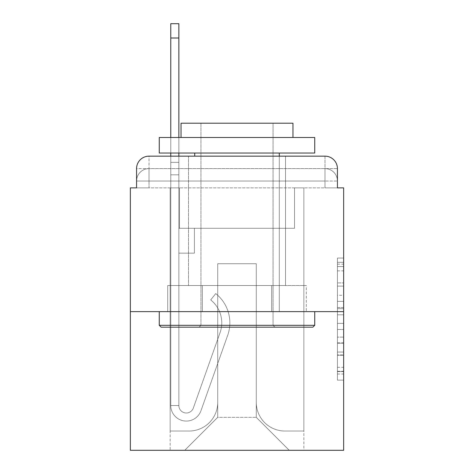 <?xml version="1.0" encoding="UTF-8"?>
<svg xmlns="http://www.w3.org/2000/svg" width="474" height="474" viewBox="0 0 474 474"><rect width="100%" height="100%" fill="white"/><g stroke="black" fill="none" stroke-linecap="round" stroke-linejoin="round"><path stroke-width="0.36" stroke-dasharray="2.37 1.78" d="M337.429 295.278L337.429 314.813L343.65 314.813L343.65 374.022L343.65 264.148L343.65 314.813L337.429 314.813L337.429 262.318L337.429 380.124L337.429 258.046L337.429 371.58L343.65 371.58L337.429 371.58L343.65 371.58L337.429 371.58L337.429 352.046L337.429 380.124L343.65 380.124L343.65 258.046L343.65 371.278L343.65 323.357L337.429 323.357L343.65 323.357L343.65 352.046L343.65 266.589L337.429 266.589L343.65 266.589L343.65 380.124L343.65 264.148L343.65 380.124L337.429 380.124L337.429 258.046L343.65 258.046L343.65 264.148L343.65 258.046L343.65 264.148L343.65 258.046L343.65 262.318L343.65 258.046L337.429 258.046L337.429 266.589L343.65 266.589L337.429 266.589L337.429 295.278L343.65 295.278M136.571 187.87L149.008 187.87L136.571 187.87L149.008 187.87L136.571 187.87L136.571 181.032L324.992 181.032L136.571 181.032L149.008 181.032L149.008 168.596L324.992 168.596L149.008 168.596L324.992 168.596L324.992 181.032L337.429 181.032L324.992 181.032L324.992 168.596L324.992 181.032L337.429 181.032L324.992 181.032L337.429 181.032L324.992 181.032L337.429 181.032L324.992 181.032L337.429 181.032L324.992 181.032L337.429 181.032L324.992 181.032L337.429 181.032L324.992 181.032L337.429 181.032L324.992 181.032L337.429 181.032L324.992 181.032L337.429 181.032L324.992 181.032L337.429 181.032L324.992 181.032L337.429 181.032L324.992 181.032L337.429 181.032L324.992 181.032L337.429 181.032L324.992 181.032L337.429 181.032L324.992 181.032L337.429 181.032L324.992 181.032L337.429 181.032L324.992 181.032L337.429 181.032L324.992 181.032L337.429 181.032L324.992 181.032L337.429 181.032L324.992 181.032L324.992 168.596L324.992 181.032L324.992 168.596L324.992 181.032L324.992 168.596L324.992 181.032L324.992 168.596L324.992 181.032L324.992 168.596L324.992 181.032L324.992 168.596L324.992 181.032L324.992 168.596L324.992 181.032L324.992 168.596L324.992 181.032L324.992 168.596L324.992 181.032L324.992 168.596L324.992 181.032L324.992 168.596L324.992 181.032L324.992 168.596L324.992 181.032L324.992 168.596L324.992 181.032L324.992 168.596L324.992 181.032L324.992 168.596L324.992 181.032L324.992 168.596L324.992 181.032L324.992 168.596L324.992 181.032L324.992 168.596L324.992 181.032L324.992 168.596L337.429 168.596L136.571 168.596A12.437 12.437 0 0 1 149.008 156.159L324.992 156.159L149.008 156.159A12.437 12.437 0 0 0 136.571 168.596L149.008 168.596A12.437 12.437 0 0 0 136.571 181.032L149.008 181.032L149.008 168.596A12.437 12.437 0 0 0 136.571 181.032L149.008 181.032L136.571 181.032L149.008 181.032L136.571 181.032L149.008 181.032L136.571 181.032L149.008 181.032L136.571 181.032L149.008 181.032L136.571 181.032L149.008 181.032L136.571 181.032L149.008 181.032L136.571 181.032L149.008 181.032L136.571 181.032L149.008 181.032L136.571 181.032L149.008 181.032L136.571 181.032L149.008 181.032L136.571 181.032L149.008 181.032L136.571 181.032L149.008 181.032L136.571 181.032L149.008 181.032L136.571 181.032L149.008 181.032L136.571 181.032L149.008 181.032L136.571 181.032L149.008 181.032L136.571 181.032L136.571 187.87L136.571 181.032L136.571 187.87L136.571 181.032L136.571 187.87L136.571 181.032L136.571 187.87L136.571 181.032L136.571 187.87L136.571 181.032L136.571 187.87L136.571 181.032L136.571 187.87L136.571 181.032L136.571 187.87L136.571 181.032L136.571 187.87L136.571 181.032L136.571 187.87L130.35 187.87L130.35 450.3L343.65 450.3L343.65 187.87L337.429 187.87L337.429 168.596A12.437 12.437 0 0 0 324.992 156.159A12.437 12.437 0 0 1 337.429 168.596L337.429 187.87L136.571 187.87L136.571 168.596L136.571 187.87L337.429 187.87L324.992 187.87L337.429 187.87L324.992 187.87L337.429 187.87L324.992 187.87L337.429 187.87L324.992 187.87L337.429 187.87L324.992 187.87L337.429 187.87L324.992 187.87L337.429 187.87L324.992 187.87L337.429 187.87L324.992 187.87L337.429 187.87L324.992 187.87L337.429 187.87L324.992 187.87L337.429 187.87L324.992 187.87L337.429 187.87L324.992 187.87L337.429 187.87L324.992 187.87L337.429 187.87L324.992 187.87L337.429 187.87L324.992 187.87L337.429 187.87L324.992 187.87L337.429 187.87L324.992 187.87L337.429 187.87L324.992 187.87L337.429 187.87L324.992 187.87L337.429 187.87L324.992 187.87L324.992 168.596L324.992 187.87L324.992 181.032L324.992 187.87L324.992 181.032L324.992 187.87L324.992 181.032L324.992 187.87L324.992 181.032L324.992 187.87L324.992 181.032L324.992 187.87L324.992 181.032L324.992 187.87L324.992 181.032L324.992 187.87L324.992 181.032L324.992 187.87L324.992 181.032L324.992 187.87L324.992 181.032L324.992 187.87L324.992 181.032L324.992 187.87L324.992 181.032L324.992 187.87L324.992 181.032L324.992 187.87L324.992 181.032L324.992 187.87L324.992 181.032L324.992 187.87L324.992 181.032L324.992 187.87L324.992 181.032L324.992 187.87L324.992 181.032L324.992 187.87L324.992 181.032L324.992 187.87L324.992 181.032L324.992 187.87L337.429 187.87L337.429 181.032A12.437 12.437 0 0 0 324.992 168.596L324.992 156.159A12.437 12.437 0 0 1 337.429 168.596A12.437 12.437 0 0 0 324.992 156.159L324.992 168.596A12.437 12.437 0 0 1 337.429 181.032A12.437 12.437 0 0 0 324.992 168.596A12.437 12.437 0 0 1 337.429 181.032A12.437 12.437 0 0 0 324.992 168.596A12.437 12.437 0 0 1 337.429 181.032A12.437 12.437 0 0 0 324.992 168.596A12.437 12.437 0 0 1 337.429 181.032A12.437 12.437 0 0 0 324.992 168.596A12.437 12.437 0 0 1 337.429 181.032A12.437 12.437 0 0 0 324.992 168.596A12.437 12.437 0 0 1 337.429 181.032A12.437 12.437 0 0 0 324.992 168.596A12.437 12.437 0 0 1 337.429 181.032A12.437 12.437 0 0 0 324.992 168.596A12.437 12.437 0 0 1 337.429 181.032A12.437 12.437 0 0 0 324.992 168.596A12.437 12.437 0 0 1 337.429 181.032A12.437 12.437 0 0 0 324.992 168.596A12.437 12.437 0 0 1 337.429 181.032L337.429 187.87M285.508 156.159L285.508 285.508L188.492 285.508L285.508 285.508L188.492 285.508L188.492 156.159L285.508 156.159L188.492 156.159L285.508 156.159L188.492 156.159L285.508 156.159L285.508 285.508L188.492 285.508L188.492 156.159M343.65 307.49L343.65 301.387L343.65 307.49L337.429 307.49L337.429 282.919L337.429 355.251L337.429 337.091L343.65 337.091L337.429 337.091L337.429 380.124L343.65 380.124L337.429 380.124L343.65 380.124L337.429 380.124L337.429 258.046L343.65 258.046L337.429 258.046L343.65 258.046L337.429 258.046L337.429 307.49L343.65 307.49M130.35 311.625L343.65 311.625M170.77 156.159L178.858 156.159L178.858 162.375L178.858 23.7L178.858 228.296L194.399 228.296L178.858 228.296L194.399 228.296L178.858 228.296L178.858 405.525A7.46 7.46 0 0 0 193.351 408.019A7.46 7.46 0 0 1 178.858 405.525A7.46 7.46 0 0 0 193.351 408.019L220.084 332.582A29.228 29.228 0 0 0 210.705 299.923A29.228 29.228 0 0 1 220.084 332.582A29.228 29.228 0 0 0 210.705 299.923L215.729 293.59A37.31 37.31 0 0 1 227.704 335.278L200.97 410.721A15.547 15.547 0 0 1 170.77 405.525L170.77 162.375L178.858 162.375L178.858 23.7L178.858 228.296L178.858 23.7L178.858 228.296L194.399 228.296L194.399 253.169L194.399 228.296L194.399 253.169L178.858 253.169L178.858 405.525L170.77 405.525L170.77 162.375L178.858 162.375L178.858 23.7L178.858 228.296L194.399 228.296L178.858 228.296L178.858 253.169L178.858 23.7L178.858 228.296L194.399 228.296L178.858 228.296L194.399 228.296L194.399 253.169L178.858 253.169L178.858 405.525L170.77 405.525L170.77 23.7L170.77 174.811L170.77 162.375L178.858 162.375L178.858 23.7L178.858 405.525A7.46 7.46 0 0 0 193.351 408.019L220.084 332.582A29.228 29.228 0 0 0 210.705 299.923L215.729 293.59A37.31 37.31 0 0 1 227.704 335.278L200.97 410.721A15.547 15.547 0 0 1 170.77 405.525L170.77 162.375L178.858 162.375L178.858 23.7L178.858 228.296L178.858 23.7L178.858 228.296L194.399 228.296L194.399 253.169L178.858 253.169L178.858 228.296L194.399 228.296L178.858 228.296L178.858 405.525A7.46 7.46 0 0 0 193.351 408.019A7.46 7.46 0 0 1 178.858 405.525L170.77 405.525L170.77 162.375L178.858 162.375L178.858 23.7L178.858 228.296L178.858 23.7L170.77 23.7L170.77 162.375L178.858 162.375L178.858 228.296L194.399 228.296L178.858 228.296L194.399 228.296L194.399 253.169L178.858 253.169L178.858 405.525L170.77 405.525L170.77 23.7L170.77 174.811L170.77 162.375L178.858 162.375L170.77 162.375L178.858 162.375L170.77 162.375L170.77 23.7L170.77 174.811L170.77 162.375L178.858 162.375L170.77 162.375L178.858 162.375L170.77 162.375L170.77 23.7L170.77 174.811L170.77 162.375L178.858 162.375L170.77 162.375L178.858 162.375L170.77 162.375L170.77 23.7L170.77 174.811L170.77 162.375L178.858 162.375L170.77 162.375L178.858 162.375L170.77 162.375L170.77 23.7L170.77 174.811L170.77 162.375L178.858 162.375L170.77 162.375L178.858 162.375L170.77 162.375L170.77 23.7L170.77 174.811L170.77 162.375L178.858 162.375L170.77 162.375L178.858 162.375L170.77 162.375L170.77 23.7L170.77 174.811L170.77 162.375L178.858 162.375L170.77 162.375L178.858 162.375L170.77 162.375L170.77 23.7L170.77 174.811L170.77 162.375L178.858 162.375L170.77 162.375L178.858 162.375L170.77 162.375L170.77 23.7L170.77 174.811L170.77 162.375L178.858 162.375L170.77 162.375L178.858 162.375L170.77 162.375L170.77 23.7L170.77 174.811L178.858 174.811L178.858 162.375L170.77 162.375L178.858 162.375L170.77 162.375L178.858 162.375L178.858 253.169L178.858 174.811L178.858 228.296L194.399 228.296L194.399 253.169L194.399 228.296L178.858 228.296L194.399 228.296L178.858 228.296L178.858 405.525A7.46 7.46 0 0 0 193.351 408.019L220.084 332.582A29.228 29.228 0 0 0 210.705 299.923A29.228 29.228 0 0 1 220.084 332.582A29.228 29.228 0 0 0 210.705 299.923L215.729 293.59A37.31 37.31 0 0 1 227.704 335.278L200.97 410.721A15.547 15.547 0 0 1 170.77 405.525L170.77 174.811L178.858 174.811L178.858 162.375L170.77 162.375L170.77 23.7L170.77 174.811L178.858 174.811L178.858 228.296L178.858 162.375L170.77 162.375L178.858 162.375L170.77 162.375L170.77 23.7L170.77 174.811L178.858 174.811L178.858 228.296L194.399 228.296L194.399 253.169L194.399 228.296L194.399 253.169L178.858 253.169L178.858 405.525A7.46 7.46 0 0 0 193.351 408.019L220.084 332.582A29.228 29.228 0 0 0 210.705 299.923L215.729 293.59A37.31 37.31 0 0 1 227.704 335.278L200.97 410.721A15.547 15.547 0 0 1 170.77 405.525L170.77 174.811L178.858 174.811L178.858 162.375L170.77 162.375L178.858 162.375L170.77 162.375L178.858 162.375L170.77 162.375L170.77 23.7L170.77 174.811L178.858 174.811L178.858 228.296L194.399 228.296L178.858 228.296L178.858 253.169L178.858 162.375L170.77 162.375L178.858 162.375L170.77 162.375L170.77 38.003L170.77 174.811L178.858 174.811L178.858 228.296L194.399 228.296L178.858 228.296L194.399 228.296L194.399 253.169L178.858 253.169L178.858 405.525L170.77 405.525L170.77 174.811L178.858 174.811L178.858 405.525L170.77 405.525L170.77 174.811L178.858 174.811L178.858 228.296L194.399 228.296L194.399 253.169L178.858 253.169L178.858 228.296L194.399 228.296L178.858 228.296L178.858 405.525A7.46 7.46 0 0 0 193.351 408.019A7.46 7.46 0 0 1 178.858 405.525A7.46 7.46 0 0 0 193.351 408.019L220.084 332.582A29.228 29.228 0 0 0 210.705 299.923A29.228 29.228 0 0 1 220.084 332.582A29.228 29.228 0 0 0 210.705 299.923L215.729 293.59A37.31 37.31 0 0 1 227.704 335.278L200.97 410.721A15.547 15.547 0 0 1 170.77 405.525L170.77 174.811L178.858 174.811L178.858 228.296L194.399 228.296L178.858 228.296L194.399 228.296L194.399 253.169L178.858 253.169L178.858 405.525L170.77 405.525L170.77 174.811L178.858 174.811L178.858 253.169L178.858 228.296L194.399 228.296L194.399 253.169L194.399 228.296L178.858 228.296L194.399 228.296L178.858 228.296L178.858 405.525L170.77 405.525L170.77 174.811L178.858 174.811L178.858 228.296L194.399 228.296L194.399 253.169L194.399 228.296L194.399 253.169L178.858 253.169L178.858 405.525A7.46 7.46 0 0 0 193.351 408.019L220.084 332.582A29.228 29.228 0 0 0 210.705 299.923L215.729 293.59A37.31 37.31 0 0 1 227.704 335.278L200.97 410.721A15.547 15.547 0 0 1 170.77 405.525L170.77 174.811L178.858 174.811L178.858 228.296L194.399 228.296L178.858 228.296L178.858 253.169L178.858 228.296L194.399 228.296L178.858 228.296L194.399 228.296L194.399 253.169L178.858 253.169L178.858 405.525A7.46 7.46 0 0 0 193.351 408.019A7.46 7.46 0 0 1 178.858 405.525L170.77 405.525L170.77 174.811L178.858 174.811L178.858 405.525L170.77 405.525L170.77 174.811L178.858 174.811L178.858 228.296L194.399 228.296L194.399 253.169L178.858 253.169L178.858 228.296L194.399 228.296L178.858 228.296L178.858 405.525A7.46 7.46 0 0 0 193.351 408.019L220.084 332.582A29.228 29.228 0 0 0 210.705 299.923A29.228 29.228 0 0 1 220.084 332.582A29.228 29.228 0 0 0 210.705 299.923L215.729 293.59A37.31 37.31 0 0 1 227.704 335.278L200.97 410.721A15.547 15.547 0 0 1 170.77 405.525L170.77 174.811L178.858 174.811L178.858 228.296L194.399 228.296L178.858 228.296L194.399 228.296L194.399 253.169L178.858 253.169L178.858 405.525A7.46 7.46 0 0 0 193.351 408.019L220.084 332.582A29.228 29.228 0 0 0 210.705 299.923L215.729 293.59A37.31 37.31 0 0 1 227.704 335.278L200.97 410.721A15.547 15.547 0 0 1 170.77 405.525L170.77 174.811L178.858 174.811L170.77 174.811L178.858 174.811L170.77 174.811L178.858 174.811L170.77 174.811L178.858 174.811L170.77 174.811L178.858 174.811L170.77 174.811L178.858 174.811L170.77 174.811L178.858 174.811L170.77 174.811L178.858 174.811L170.77 174.811L170.77 405.525L170.77 162.375L178.858 162.375L170.77 162.375L178.858 162.375L170.77 162.375L170.77 156.159M256.28 402.414A28.606 28.606 0 0 0 284.886 431.02A28.606 28.606 0 0 1 256.28 402.414L256.28 263.74L256.28 402.414A28.606 28.606 0 0 0 284.886 431.02L303.852 431.02L284.886 431.02A28.606 28.606 0 0 1 256.28 402.414L256.28 263.74L217.72 263.74L256.28 263.74L256.28 402.414A28.606 28.606 0 0 0 284.886 431.02L303.852 431.02L284.886 431.02A28.606 28.606 0 0 1 256.28 402.414L256.28 263.74L217.72 263.74L217.72 402.414L217.72 263.74L256.28 263.74L256.28 402.414A28.606 28.606 0 0 0 284.886 431.02L303.852 431.02L284.886 431.02A28.606 28.606 0 0 1 256.28 402.414L256.28 263.74L217.72 263.74L217.72 402.414A28.606 28.606 0 0 1 189.114 431.02A28.606 28.606 0 0 0 217.72 402.414L217.72 263.74L256.28 263.74L256.28 402.414A28.606 28.606 0 0 0 284.886 431.02L303.852 431.02L284.886 431.02A28.606 28.606 0 0 1 256.28 402.414L256.28 263.74L217.72 263.74L217.72 402.414A28.606 28.606 0 0 1 189.114 431.02L170.148 431.02L189.114 431.02A28.606 28.606 0 0 0 217.72 402.414L217.72 263.74L256.28 263.74L256.28 402.414A28.606 28.606 0 0 0 284.886 431.02L303.852 431.02L284.886 431.02A28.606 28.606 0 0 1 256.28 402.414L256.28 263.74L217.72 263.74L217.72 402.414A28.606 28.606 0 0 1 189.114 431.02L170.148 431.02L189.114 431.02A28.606 28.606 0 0 0 217.72 402.414L217.72 263.74L256.28 263.74L256.28 402.414A28.606 28.606 0 0 0 284.886 431.02L303.852 431.02L284.886 431.02A28.606 28.606 0 0 1 256.28 402.414L256.28 263.74L217.72 263.74L217.72 402.414A28.606 28.606 0 0 1 189.114 431.02L170.148 431.02L189.114 431.02A28.606 28.606 0 0 0 217.72 402.414L217.72 263.74L256.28 263.74L256.28 402.414A28.606 28.606 0 0 0 284.886 431.02L303.852 431.02L284.886 431.02A28.606 28.606 0 0 1 256.28 402.414L256.28 263.74L217.72 263.74L217.72 402.414A28.606 28.606 0 0 1 189.114 431.02L170.148 431.02L189.114 431.02A28.606 28.606 0 0 0 217.72 402.414L217.72 263.74L256.28 263.74L256.28 402.414A28.606 28.606 0 0 0 284.886 431.02L303.852 431.02L284.886 431.02A28.606 28.606 0 0 1 256.28 402.414L256.28 263.74L217.72 263.74L217.72 402.414A28.606 28.606 0 0 1 189.114 431.02L170.148 431.02L189.114 431.02A28.606 28.606 0 0 0 217.72 402.414L217.72 263.74L256.28 263.74L256.28 402.414A28.606 28.606 0 0 0 284.886 431.02L303.852 431.02L284.886 431.02A28.606 28.606 0 0 1 256.28 402.414L256.28 263.74L217.72 263.74L217.72 402.414A28.606 28.606 0 0 1 189.114 431.02L170.148 431.02L189.114 431.02A28.606 28.606 0 0 0 217.72 402.414L217.72 263.74L256.28 263.74L256.28 402.414A28.606 28.606 0 0 0 284.886 431.02L303.852 431.02L284.886 431.02A28.606 28.606 0 0 1 256.28 402.414L256.28 263.74L217.72 263.74L217.72 402.414A28.606 28.606 0 0 1 189.114 431.02L170.148 431.02L189.114 431.02A28.606 28.606 0 0 0 217.72 402.414L217.72 263.74L256.28 263.74L256.28 402.414A28.606 28.606 0 0 0 284.886 431.02L303.852 431.02L284.886 431.02A28.606 28.606 0 0 1 256.28 402.414L256.28 263.74L217.72 263.74L217.72 402.414A28.606 28.606 0 0 1 189.114 431.02L170.148 431.02L189.114 431.02A28.606 28.606 0 0 0 217.72 402.414L217.72 263.74L256.28 263.74L256.28 402.414A28.606 28.606 0 0 0 284.886 431.02L303.852 431.02L284.886 431.02A28.606 28.606 0 0 1 256.28 402.414L256.28 263.74L217.72 263.74L217.72 402.414A28.606 28.606 0 0 1 189.114 431.02L170.148 431.02L189.114 431.02A28.606 28.606 0 0 0 217.72 402.414L217.72 263.74L256.28 263.74L256.28 402.414A28.606 28.606 0 0 0 284.886 431.02L303.852 431.02L284.886 431.02A28.606 28.606 0 0 1 256.28 402.414L256.28 263.74L217.72 263.74L217.72 402.414A28.606 28.606 0 0 1 189.114 431.02L170.148 431.02L189.114 431.02A28.606 28.606 0 0 0 217.72 402.414L217.72 263.74L256.28 263.74L256.28 402.414A28.606 28.606 0 0 0 284.886 431.02L303.852 431.02L284.886 431.02A28.606 28.606 0 0 1 256.28 402.414L256.28 263.74L217.72 263.74L217.72 402.414A28.606 28.606 0 0 1 189.114 431.02L170.148 431.02L189.114 431.02A28.606 28.606 0 0 0 217.72 402.414L217.72 263.74L256.28 263.74L256.28 402.414A28.606 28.606 0 0 0 284.886 431.02L303.852 431.02L284.886 431.02A28.606 28.606 0 0 1 256.28 402.414L256.28 263.74L217.72 263.74L217.72 402.414A28.606 28.606 0 0 1 189.114 431.02L170.148 431.02L189.114 431.02A28.606 28.606 0 0 0 217.72 402.414L217.72 263.74L256.28 263.74L256.28 402.414A28.606 28.606 0 0 0 284.886 431.02L303.852 431.02L284.886 431.02A28.606 28.606 0 0 1 256.28 402.414L256.28 263.74L217.72 263.74L217.72 402.414A28.606 28.606 0 0 1 189.114 431.02L170.148 431.02L189.114 431.02A28.606 28.606 0 0 0 217.72 402.414L217.72 263.74L256.28 263.74L256.28 402.414A28.606 28.606 0 0 0 284.886 431.02L303.852 431.02L284.886 431.02A28.606 28.606 0 0 1 256.28 402.414L256.28 263.74L217.72 263.74L217.72 402.414A28.606 28.606 0 0 1 189.114 431.02L170.148 431.02L189.114 431.02A28.606 28.606 0 0 0 217.72 402.414L217.72 263.74L256.28 263.74L256.28 402.414A28.606 28.606 0 0 0 284.886 431.02L303.852 431.02L284.886 431.02A28.606 28.606 0 0 1 256.28 402.414L256.28 263.74L217.72 263.74L217.72 402.414A28.606 28.606 0 0 1 189.114 431.02L170.148 431.02L189.114 431.02A28.606 28.606 0 0 0 217.72 402.414L217.72 263.74L256.28 263.74L256.28 402.414A28.606 28.606 0 0 0 284.886 431.02L303.852 431.02L284.886 431.02A28.606 28.606 0 0 1 256.28 402.414L256.28 263.74L217.72 263.74L217.72 402.414A28.606 28.606 0 0 1 189.114 431.02L170.148 431.02L189.114 431.02A28.606 28.606 0 0 0 217.72 402.414L217.72 263.74L256.28 263.74L256.28 402.414M170.148 187.87L170.148 431.02L189.114 431.02A28.606 28.606 0 0 0 217.72 402.414A28.606 28.606 0 0 1 189.114 431.02L170.148 431.02L170.148 187.87L179.48 187.87L179.48 228.296L294.52 228.296L179.48 228.296L294.52 228.296L179.48 228.296L294.52 228.296L179.48 228.296L294.52 228.296L179.48 228.296L294.52 228.296L179.48 228.296L294.52 228.296L179.48 228.296L294.52 228.296L179.48 228.296L294.52 228.296L179.48 228.296L294.52 228.296L179.48 228.296L294.52 228.296L179.48 228.296L294.52 228.296L179.48 228.296L294.52 228.296L179.48 228.296L294.52 228.296L179.48 228.296L294.52 228.296L179.48 228.296L294.52 228.296L179.48 228.296L294.52 228.296L179.48 228.296L294.52 228.296L179.48 228.296L294.52 228.296L179.48 228.296L294.52 228.296L179.48 228.296L294.52 228.296L179.48 228.296L294.52 228.296L179.48 228.296L179.48 187.87L170.148 187.87L170.148 431.02L170.148 187.87L179.48 187.87L179.48 228.296L179.48 187.87L170.148 187.87L170.148 431.02L170.148 187.87L179.48 187.87L179.48 228.296L179.48 187.87L170.148 187.87L170.148 431.02L170.148 187.87L179.48 187.87L179.48 228.296L179.48 187.87L170.148 187.87L170.148 431.02L170.148 187.87L179.48 187.87L179.48 228.296L179.48 187.87L170.148 187.87L170.148 431.02L170.148 187.87L179.48 187.87L179.48 228.296L179.48 187.87L170.148 187.87L170.148 431.02L170.148 187.87L179.48 187.87L179.48 228.296L179.48 187.87L170.148 187.87L170.148 431.02L170.148 187.87L179.48 187.87L179.48 228.296L179.48 187.87L170.148 187.87L170.148 431.02L170.148 187.87L179.48 187.87L179.48 228.296L179.48 187.87L170.148 187.87L170.148 431.02L170.148 187.87L179.48 187.87L179.48 228.296L179.48 187.87L170.148 187.87L170.148 431.02L170.148 187.87L179.48 187.87L179.48 228.296L179.48 187.87L170.148 187.87L170.148 431.02L170.148 187.87L179.48 187.87L179.48 228.296L179.48 187.87L170.148 187.87L170.148 431.02L170.148 187.87L179.48 187.87L179.48 228.296L179.48 187.87L170.148 187.87L170.148 431.02L170.148 187.87L179.48 187.87L179.48 228.296L179.48 187.87L170.148 187.87L170.148 431.02L170.148 187.87L179.48 187.87L179.48 228.296L179.48 187.87L170.148 187.87L170.148 431.02L170.148 187.87L179.48 187.87L179.48 228.296L179.48 187.87L170.148 187.87L170.148 431.02L170.148 187.87L179.48 187.87L179.48 228.296L179.48 187.87L170.148 187.87L170.148 431.02L170.148 187.87L179.48 187.87L179.48 228.296L179.48 187.87L170.148 187.87L170.148 431.02L170.148 187.87L179.48 187.87L179.48 228.296L179.48 187.87L170.148 187.87L170.148 431.02L189.114 431.02A28.606 28.606 0 0 0 217.72 402.414L217.72 263.74L217.72 402.414A28.606 28.606 0 0 1 189.114 431.02A28.606 28.606 0 0 0 217.72 402.414L217.72 263.74L256.28 263.74L217.72 263.74L217.72 402.414A28.606 28.606 0 0 1 189.114 431.02L170.148 431.02L170.148 187.87L179.48 187.87L179.48 228.296L179.48 187.87L170.148 187.87L170.148 450.3L184.765 450.3L170.148 450.3L170.148 187.87L179.48 187.87L179.48 228.296L179.48 187.87L170.148 187.87M294.52 187.87L294.52 228.296L294.52 187.87L303.852 187.87L303.852 431.02L284.886 431.02L303.852 431.02L303.852 187.87L294.52 187.87L294.52 228.296L294.52 187.87L303.852 187.87L303.852 431.02L303.852 187.87L294.52 187.87L294.52 228.296L294.52 187.87L303.852 187.87L303.852 431.02L303.852 187.87L294.52 187.87L294.52 228.296L294.52 187.87L303.852 187.87L303.852 431.02L303.852 187.87L294.52 187.87L294.52 228.296L294.52 187.87L303.852 187.87L303.852 431.02L303.852 187.87L294.52 187.87L294.52 228.296L294.52 187.87L303.852 187.87L303.852 431.02L303.852 187.87L294.52 187.87L294.52 228.296L294.52 187.87L303.852 187.87L303.852 431.02L303.852 187.87L294.52 187.87L294.52 228.296L294.52 187.87L303.852 187.87L303.852 431.02L303.852 187.87L294.52 187.87L294.52 228.296L294.52 187.87L303.852 187.87L303.852 431.02L303.852 187.87L294.52 187.87L294.52 228.296L294.52 187.87L303.852 187.87L303.852 431.02L303.852 187.87L294.52 187.87L294.52 228.296L294.52 187.87L303.852 187.87L303.852 431.02L303.852 187.87L294.52 187.87L294.52 228.296L294.52 187.87L303.852 187.87L303.852 431.02L303.852 187.87L294.52 187.87L294.52 228.296L294.52 187.87L303.852 187.87L303.852 431.02L303.852 187.87L294.52 187.87L294.52 228.296L294.52 187.87L303.852 187.87L303.852 431.02L303.852 187.87L294.52 187.87L294.52 228.296L294.52 187.87L303.852 187.87L303.852 431.02L303.852 187.87L294.52 187.87L294.52 228.296L294.52 187.87L303.852 187.87L303.852 431.02L303.852 187.87L294.52 187.87L294.52 228.296L294.52 187.87L303.852 187.87L303.852 431.02L303.852 187.87L294.52 187.87L294.52 228.296L294.52 187.87L303.852 187.87L303.852 431.02L303.852 187.87L294.52 187.87L294.52 228.296L294.52 187.87L303.852 187.87L303.852 431.02L303.852 187.87L294.52 187.87L294.52 228.296L294.52 187.87L303.852 187.87L303.852 431.02L303.852 187.87L294.52 187.87L294.52 228.296L294.52 187.87L303.852 187.87L303.852 450.3L184.765 450.3L303.852 450.3L303.852 187.87L294.52 187.87M256.28 263.74L256.28 417.339L256.28 263.74L217.72 263.74L217.72 417.339L256.28 417.339L217.72 417.339L217.72 263.74L217.72 417.339L184.765 450.3L217.72 417.339L184.765 450.3L217.72 417.339L217.72 263.74L256.28 263.74L256.28 417.339L289.235 450.3L256.28 417.339L289.235 450.3L256.28 417.339L256.28 263.74L217.72 263.74L256.28 263.74M202.351 311.625L306.293 311.625L202.351 311.625L202.351 285.508L167.707 285.508L306.293 285.508L202.351 285.508L202.351 311.625L202.351 285.508L167.707 285.508L167.707 311.625L167.707 285.508L271.649 285.508L271.649 311.625L306.293 311.625L271.649 311.625L271.649 285.508L306.293 285.508L306.293 311.625L306.293 285.508L202.351 285.508L202.351 311.625M149.008 156.159A12.437 12.437 0 0 0 136.571 168.596A12.437 12.437 0 0 1 149.008 156.159L149.008 168.596A12.437 12.437 0 0 0 136.571 181.032L149.008 181.032L136.571 181.032A12.437 12.437 0 0 1 149.008 168.596A12.437 12.437 0 0 0 136.571 181.032A12.437 12.437 0 0 1 149.008 168.596A12.437 12.437 0 0 0 136.571 181.032A12.437 12.437 0 0 1 149.008 168.596A12.437 12.437 0 0 0 136.571 181.032A12.437 12.437 0 0 1 149.008 168.596A12.437 12.437 0 0 0 136.571 181.032A12.437 12.437 0 0 1 149.008 168.596A12.437 12.437 0 0 0 136.571 181.032A12.437 12.437 0 0 1 149.008 168.596A12.437 12.437 0 0 0 136.571 181.032A12.437 12.437 0 0 1 149.008 168.596A12.437 12.437 0 0 0 136.571 181.032A12.437 12.437 0 0 1 149.008 168.596A12.437 12.437 0 0 0 136.571 181.032A12.437 12.437 0 0 1 149.008 168.596L149.008 156.159M271.649 285.508L271.649 311.625L271.649 285.508M337.429 314.813L343.65 314.813L337.429 314.813M337.429 262.318L337.429 258.046L337.429 262.318L343.65 262.318L337.429 262.318M337.429 354.949L337.429 329.466L337.429 354.949L343.65 354.949L337.429 354.949M337.429 329.466L337.429 323.357L343.65 323.357L337.429 323.357L337.429 329.466L343.65 329.466L337.429 329.466M337.429 282.919L337.429 266.589L337.429 282.919L343.65 282.919L337.429 282.919M337.429 258.046L343.65 258.046L337.429 258.046L337.429 264.148L337.429 258.046L343.65 258.046M337.429 380.124L343.65 380.124L337.429 380.124L337.429 374.022L337.429 380.124M314.736 325.306L312.87 327.173L161.13 327.173L312.87 327.173L161.13 327.173L159.264 325.306L314.736 325.306L159.264 325.306L159.264 311.625L314.736 311.625L314.736 325.306L159.264 325.306M273.065 325.306L274.932 327.173L199.068 327.173L274.932 327.173L199.068 327.173L274.932 327.173L273.065 325.306L273.065 123.199L200.935 123.199L273.065 123.199L200.935 123.199L273.065 123.199L273.065 325.306L200.935 325.306L199.068 327.173L200.935 325.306L273.065 325.306L200.935 325.306L200.935 123.199L200.935 325.306L273.065 325.306M159.264 137.501L314.736 137.501L314.736 153.049L159.264 153.049L314.736 153.049L159.264 153.049L159.264 137.501L314.736 137.501L159.264 137.501M292.968 137.501L181.032 137.501L181.032 123.199L292.968 123.199L181.032 123.199L292.968 123.199L292.968 137.501L181.032 137.501M279.287 153.049L194.713 153.049L279.287 153.049L194.713 153.049L279.287 153.049L279.287 311.625L194.713 311.625L279.287 311.625L194.713 311.625L279.287 311.625L279.287 156.159M194.713 153.049L194.713 156.159M314.736 311.625L159.264 311.625M193.351 408.019A7.46 7.46 0 0 1 178.858 405.525L170.77 405.525A15.547 15.547 0 0 0 200.97 410.721A15.547 15.547 0 0 1 170.77 405.525A15.547 15.547 0 0 0 200.97 410.721A15.547 15.547 0 0 1 170.77 405.525A15.547 15.547 0 0 0 200.97 410.721A15.547 15.547 0 0 1 170.77 405.525A15.547 15.547 0 0 0 200.97 410.721A15.547 15.547 0 0 1 170.77 405.525A15.547 15.547 0 0 0 200.97 410.721A15.547 15.547 0 0 1 170.77 405.525A15.547 15.547 0 0 0 200.97 410.721A15.547 15.547 0 0 1 170.77 405.525A15.547 15.547 0 0 0 200.97 410.721A15.547 15.547 0 0 1 170.77 405.525A15.547 15.547 0 0 0 200.97 410.721A15.547 15.547 0 0 1 170.77 405.525L178.858 405.525A7.46 7.46 0 0 0 193.351 408.019L220.084 332.582A29.228 29.228 0 0 0 210.705 299.923A29.228 29.228 0 0 1 220.084 332.582A29.228 29.228 0 0 0 210.705 299.923L215.729 293.59A37.31 37.31 0 0 1 227.704 335.278L200.97 410.721A15.547 15.547 0 0 1 170.77 405.525A15.547 15.547 0 0 0 200.97 410.721A15.547 15.547 0 0 1 170.77 405.525A15.547 15.547 0 0 0 200.97 410.721A15.547 15.547 0 0 1 170.77 405.525L178.858 405.525A7.46 7.46 0 0 0 193.351 408.019L220.084 332.582A29.228 29.228 0 0 0 210.705 299.923L215.729 293.59A37.31 37.31 0 0 1 227.704 335.278L200.97 410.721A15.547 15.547 0 0 1 170.77 405.525L178.858 405.525A7.46 7.46 0 0 0 193.351 408.019A7.46 7.46 0 0 1 178.858 405.525A7.46 7.46 0 0 0 193.351 408.019L220.084 332.582A29.228 29.228 0 0 0 210.705 299.923A29.228 29.228 0 0 1 220.084 332.582A29.228 29.228 0 0 0 210.705 299.923L215.729 293.59A37.31 37.31 0 0 1 227.704 335.278L200.97 410.721A15.547 15.547 0 0 1 170.77 405.525A15.547 15.547 0 0 0 200.97 410.721A15.547 15.547 0 0 1 170.77 405.525L178.858 405.525L170.77 405.525A15.547 15.547 0 0 0 200.97 410.721A15.547 15.547 0 0 1 170.77 405.525A15.547 15.547 0 0 0 200.97 410.721A15.547 15.547 0 0 1 170.77 405.525L178.858 405.525A7.46 7.46 0 0 0 193.351 408.019L220.084 332.582A29.228 29.228 0 0 0 210.705 299.923L215.729 293.59A37.31 37.31 0 0 1 227.704 335.278L200.97 410.721A15.547 15.547 0 0 1 170.77 405.525L178.858 405.525A7.46 7.46 0 0 0 193.351 408.019A7.46 7.46 0 0 1 178.858 405.525A7.46 7.46 0 0 0 193.351 408.019L220.084 332.582A29.228 29.228 0 0 0 210.705 299.923A29.228 29.228 0 0 1 220.084 332.582A29.228 29.228 0 0 0 210.705 299.923L215.729 293.59A37.31 37.31 0 0 1 227.704 335.278L200.97 410.721A15.547 15.547 0 0 1 170.77 405.525A15.547 15.547 0 0 0 200.97 410.721A15.547 15.547 0 0 1 170.77 405.525L178.858 405.525A7.46 7.46 0 0 0 193.351 408.019L220.084 332.582A29.228 29.228 0 0 0 210.705 299.923L215.729 293.59A37.31 37.31 0 0 1 227.704 335.278L200.97 410.721A15.547 15.547 0 0 1 170.77 405.525L178.858 405.525A7.46 7.46 0 0 0 193.351 408.019A7.46 7.46 0 0 1 178.858 405.525A7.46 7.46 0 0 0 193.351 408.019L220.084 332.582A29.228 29.228 0 0 0 210.705 299.923A29.228 29.228 0 0 1 220.084 332.582A29.228 29.228 0 0 0 210.705 299.923L215.729 293.59A37.31 37.31 0 0 1 227.704 335.278L200.97 410.721A15.547 15.547 0 0 1 170.77 405.525A15.547 15.547 0 0 0 200.97 410.721A15.547 15.547 0 0 1 170.77 405.525L178.858 405.525L170.77 405.525A15.547 15.547 0 0 0 200.97 410.721A15.547 15.547 0 0 1 170.77 405.525A15.547 15.547 0 0 0 200.97 410.721A15.547 15.547 0 0 1 170.77 405.525L178.858 405.525A7.46 7.46 0 0 0 193.351 408.019L220.084 332.582A29.228 29.228 0 0 0 210.705 299.923L215.729 293.59A37.31 37.31 0 0 1 227.704 335.278L200.97 410.721A15.547 15.547 0 0 1 170.77 405.525L178.858 405.525A7.46 7.46 0 0 0 193.351 408.019A7.46 7.46 0 0 1 178.858 405.525A7.46 7.46 0 0 0 193.351 408.019L220.084 332.582A29.228 29.228 0 0 0 210.705 299.923A29.228 29.228 0 0 1 220.084 332.582A29.228 29.228 0 0 0 210.705 299.923L215.729 293.59A37.31 37.31 0 0 1 227.704 335.278L200.97 410.721A15.547 15.547 0 0 1 170.77 405.525A15.547 15.547 0 0 0 200.97 410.721A15.547 15.547 0 0 1 170.77 405.525L178.858 405.525A7.46 7.46 0 0 0 193.351 408.019L220.084 332.582A29.228 29.228 0 0 0 210.705 299.923L215.729 293.59A37.31 37.31 0 0 1 227.704 335.278L200.97 410.721A15.547 15.547 0 0 1 170.77 405.525L178.858 405.525A7.46 7.46 0 0 0 193.351 408.019A7.46 7.46 0 0 1 178.858 405.525A7.46 7.46 0 0 0 193.351 408.019L220.084 332.582A29.228 29.228 0 0 0 210.705 299.923A29.228 29.228 0 0 1 220.084 332.582A29.228 29.228 0 0 0 210.705 299.923L215.729 293.59A37.31 37.31 0 0 1 227.704 335.278L200.97 410.721A15.547 15.547 0 0 1 170.77 405.525A15.547 15.547 0 0 0 200.97 410.721A15.547 15.547 0 0 1 170.77 405.525L178.858 405.525L170.77 405.525A15.547 15.547 0 0 0 200.97 410.721A15.547 15.547 0 0 1 170.77 405.525A15.547 15.547 0 0 0 200.97 410.721A15.547 15.547 0 0 1 170.77 405.525L178.858 405.525A7.46 7.46 0 0 0 193.351 408.019L220.084 332.582A29.228 29.228 0 0 0 210.705 299.923L215.729 293.59A37.31 37.31 0 0 1 227.704 335.278L200.97 410.721A15.547 15.547 0 0 1 170.77 405.525L178.858 405.525A7.46 7.46 0 0 0 193.351 408.019A7.46 7.46 0 0 1 178.858 405.525A7.46 7.46 0 0 0 193.351 408.019L220.084 332.582A29.228 29.228 0 0 0 210.705 299.923A29.228 29.228 0 0 1 220.084 332.582A29.228 29.228 0 0 0 210.705 299.923L215.729 293.59A37.31 37.31 0 0 1 227.704 335.278L200.97 410.721A15.547 15.547 0 0 1 170.77 405.525A15.547 15.547 0 0 0 200.97 410.721L227.704 335.278A37.31 37.31 0 0 0 215.729 293.59A37.31 37.31 0 0 1 227.704 335.278A37.31 37.31 0 0 0 215.729 293.59A37.31 37.31 0 0 1 227.704 335.278A37.31 37.31 0 0 0 215.729 293.59A37.31 37.31 0 0 1 227.704 335.278A37.31 37.31 0 0 0 215.729 293.59A37.31 37.31 0 0 1 227.704 335.278A37.31 37.31 0 0 0 215.729 293.59A37.31 37.31 0 0 1 227.704 335.278A37.31 37.31 0 0 0 215.729 293.59A37.31 37.31 0 0 1 227.704 335.278A37.31 37.31 0 0 0 215.729 293.59A37.31 37.31 0 0 1 227.704 335.278A37.31 37.31 0 0 0 215.729 293.59A37.31 37.31 0 0 1 227.704 335.278A37.31 37.31 0 0 0 215.729 293.59A37.31 37.31 0 0 1 227.704 335.278A37.31 37.31 0 0 0 215.729 293.59A37.31 37.31 0 0 1 227.704 335.278A37.31 37.31 0 0 0 215.729 293.59A37.31 37.31 0 0 1 227.704 335.278A37.31 37.31 0 0 0 215.729 293.59A37.31 37.31 0 0 1 227.704 335.278A37.31 37.31 0 0 0 215.729 293.59A37.31 37.31 0 0 1 227.704 335.278A37.31 37.31 0 0 0 215.729 293.59A37.31 37.31 0 0 1 227.704 335.278A37.31 37.31 0 0 0 215.729 293.59A37.31 37.31 0 0 1 227.704 335.278A37.31 37.31 0 0 0 215.729 293.59A37.31 37.31 0 0 1 227.704 335.278A37.31 37.31 0 0 0 215.729 293.59A37.31 37.31 0 0 1 227.704 335.278A37.31 37.31 0 0 0 215.729 293.59A37.31 37.31 0 0 1 227.704 335.278A37.31 37.31 0 0 0 215.729 293.59A37.31 37.31 0 0 1 227.704 335.278A37.31 37.31 0 0 0 215.729 293.59A37.31 37.31 0 0 1 227.704 335.278A37.31 37.31 0 0 0 215.729 293.59A37.31 37.31 0 0 1 227.704 335.278A37.31 37.31 0 0 0 215.729 293.59L210.705 299.923A29.228 29.228 0 0 1 220.084 332.582L193.351 408.019A7.46 7.46 0 0 1 178.858 405.525A7.46 7.46 0 0 0 193.351 408.019L220.084 332.582L193.351 408.019A7.46 7.46 0 0 1 178.858 405.525L170.77 405.525L178.858 405.525A7.46 7.46 0 0 0 193.351 408.019L220.084 332.582A29.228 29.228 0 0 0 210.705 299.923L215.729 293.59L210.705 299.923A29.228 29.228 0 0 1 220.084 332.582L193.351 408.019A7.46 7.46 0 0 1 178.858 405.525A7.46 7.46 0 0 0 193.351 408.019L220.084 332.582A29.228 29.228 0 0 0 210.705 299.923L215.729 293.59L210.705 299.923A29.228 29.228 0 0 1 220.084 332.582L193.351 408.019A7.46 7.46 0 0 1 178.858 405.525A7.46 7.46 0 0 0 193.351 408.019L220.084 332.582A29.228 29.228 0 0 0 210.705 299.923L215.729 293.59L210.705 299.923A29.228 29.228 0 0 1 220.084 332.582L193.351 408.019A7.46 7.46 0 0 1 178.858 405.525L178.858 228.296L178.858 405.525A7.46 7.46 0 0 0 193.351 408.019L220.084 332.582A29.228 29.228 0 0 0 210.705 299.923L215.729 293.59L210.705 299.923A29.228 29.228 0 0 1 220.084 332.582L193.351 408.019A7.46 7.46 0 0 1 178.858 405.525L178.858 228.296L194.399 228.296L194.399 253.169L194.399 228.296L178.858 228.296L194.399 228.296L178.858 228.296L178.858 405.525A7.46 7.46 0 0 0 193.351 408.019L220.084 332.582A29.228 29.228 0 0 0 210.705 299.923L215.729 293.59L210.705 299.923A29.228 29.228 0 0 1 220.084 332.582L193.351 408.019A7.46 7.46 0 0 1 178.858 405.525L178.858 228.296L194.399 228.296L194.399 253.169L194.399 228.296L194.399 253.169L178.858 253.169L178.858 405.525A7.46 7.46 0 0 0 193.351 408.019L220.084 332.582A29.228 29.228 0 0 0 210.705 299.923L215.729 293.59L210.705 299.923A29.228 29.228 0 0 1 220.084 332.582L193.351 408.019A7.46 7.46 0 0 1 178.858 405.525L178.858 228.296L194.399 228.296L194.399 253.169L178.858 253.169L178.858 405.525A7.46 7.46 0 0 0 193.351 408.019L220.084 332.582A29.228 29.228 0 0 0 210.705 299.923L215.729 293.59L210.705 299.923A29.228 29.228 0 0 1 220.084 332.582L193.351 408.019A7.46 7.46 0 0 1 178.858 405.525L178.858 228.296L194.399 228.296L194.399 253.169L178.858 253.169L178.858 405.525A7.46 7.46 0 0 0 193.351 408.019L220.084 332.582A29.228 29.228 0 0 0 210.705 299.923L215.729 293.59L210.705 299.923A29.228 29.228 0 0 1 220.084 332.582L193.351 408.019A7.46 7.46 0 0 1 178.858 405.525L178.858 228.296L194.399 228.296L194.399 253.169L178.858 253.169L178.858 405.525A7.46 7.46 0 0 0 193.351 408.019L220.084 332.582A29.228 29.228 0 0 0 210.705 299.923L215.729 293.59L210.705 299.923A29.228 29.228 0 0 1 220.084 332.582L193.351 408.019A7.46 7.46 0 0 1 178.858 405.525L178.858 228.296L194.399 228.296L194.399 253.169L194.399 228.296L178.858 228.296L194.399 228.296L194.399 253.169L194.399 228.296L194.399 253.169L178.858 253.169L178.858 405.525A7.46 7.46 0 0 0 193.351 408.019L220.084 332.582A29.228 29.228 0 0 0 210.705 299.923L215.729 293.59L210.705 299.923A29.228 29.228 0 0 1 220.084 332.582L193.351 408.019M194.399 253.169L178.858 253.169L178.858 228.296L194.399 228.296L194.399 253.169L178.858 253.169L194.399 253.169L194.399 228.296L194.399 253.169L194.399 228.296L178.858 228.296L194.399 228.296L194.399 253.169L178.858 253.169L194.399 253.169L178.858 253.169L194.399 253.169L194.399 228.296L194.399 253.169L194.399 228.296L178.858 228.296L194.399 228.296L194.399 253.169L178.858 253.169L194.399 253.169L178.858 253.169L194.399 253.169L194.399 228.296L194.399 253.169L194.399 228.296L194.399 253.169L178.858 253.169L194.399 253.169L178.858 253.169L194.399 253.169L194.399 228.296L194.399 253.169L178.858 253.169L194.399 253.169L178.858 253.169L194.399 253.169L194.399 228.296L194.399 253.169L178.858 253.169L194.399 253.169L178.858 253.169L194.399 253.169L194.399 228.296L194.399 253.169L178.858 253.169L194.399 253.169L178.858 253.169L194.399 253.169L194.399 228.296L194.399 253.169L178.858 253.169L194.399 253.169L178.858 253.169L194.399 253.169L194.399 228.296L194.399 253.169L178.858 253.169L194.399 253.169L178.858 253.169L194.399 253.169L194.399 228.296L194.399 253.169L178.858 253.169L194.399 253.169L178.858 253.169L194.399 253.169L194.399 228.296L194.399 253.169L178.858 253.169L194.399 253.169L178.858 253.169L194.399 253.169L194.399 228.296L194.399 253.169L178.858 253.169L194.399 253.169M178.858 137.501L178.858 153.049M210.705 299.923L215.729 293.59L210.705 299.923M170.77 153.049L170.77 137.501M170.77 162.375L178.858 162.375L170.77 162.375M149.008 187.87L149.008 181.032L149.008 187.87M337.429 352.046L343.65 352.046L337.429 352.046M337.429 342.892L343.65 342.892M337.429 286.124L343.65 286.124L337.429 286.124M337.429 264.148L343.65 264.148M337.429 374.022L343.65 374.022M337.429 367.309L343.65 367.309M337.429 270.867L343.65 270.867M337.429 308.71L343.65 308.71L337.429 308.71M337.429 343.2L343.65 343.2L337.429 343.2M337.429 355.251L343.65 355.251L337.429 355.251M337.429 301.387L343.65 301.387L337.429 301.387M170.77 38.003L178.858 38.003M337.429 371.278L343.65 371.278M337.429 371.58L343.65 371.58M337.429 266.589L343.65 266.589M170.77 23.7L178.858 23.7L170.77 23.7"/><path stroke-width="0.71" d="M136.571 168.596L136.571 187.87L136.571 168.596A12.437 12.437 0 0 1 149.008 156.159L170.77 156.159L170.77 153.049M343.65 311.625L130.35 311.625L130.35 450.3L343.65 450.3L343.65 187.87L337.429 187.87L337.429 168.596A12.437 12.437 0 0 0 324.992 156.159L149.008 156.159M130.35 311.625L130.35 187.87L136.571 187.87M178.858 153.049L178.858 156.159L188.492 156.159M285.508 156.159L324.992 156.159M337.429 187.87L337.429 168.596M312.87 327.173L161.13 327.173L159.264 325.306L314.736 325.306L312.87 327.173M159.264 137.501L314.736 137.501L314.736 153.049L159.264 153.049L159.264 137.501M292.968 137.501L292.968 123.199L181.032 123.199L181.032 137.501M159.264 311.625L159.264 325.306M314.736 311.625L314.736 325.306M194.713 153.049L194.713 156.159M279.287 153.049L279.287 156.159M170.77 137.501L170.77 23.7L178.858 23.7L178.858 137.501M170.77 38.003L178.858 38.003"/></g></svg>
